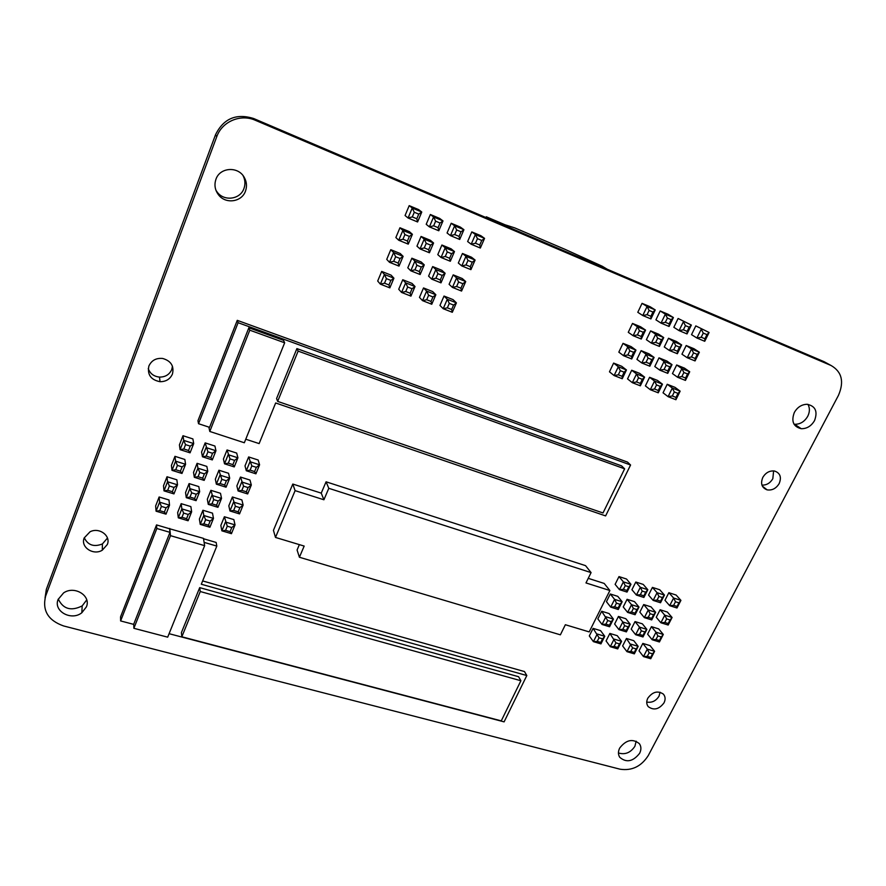 <?xml version="1.0" encoding="UTF-8"?>
<svg xmlns="http://www.w3.org/2000/svg" width="886" height="886" viewBox="0 0 886 886"><rect width="100%" height="100%" fill="white"/><g stroke="black" fill="none" stroke-linecap="round" stroke-linejoin="round"><path stroke-width="1.33" d="M647.799 698.212C652.583 691.778 657.766 690.404 663.348 694.092C665.419 696.529 665.652 699.431 664.024 702.831C659.084 709.365 653.835 710.65 648.297 706.696C646.403 704.292 646.237 701.468 647.799 698.212M660.081 692.221L659.018 696.197C655.95 700.992 651.863 702.952 646.736 702.066M619.702 748.039C626.092 739.832 632.659 738.37 639.382 743.686C641.309 746.488 641.398 749.7 639.626 753.31C633.014 761.65 626.38 762.979 619.735 757.286C618.04 754.551 618.029 751.472 619.702 748.039M636.159 741.183L634.897 746.3C630.577 752.735 625.095 754.961 618.45 752.967M762.802 477.421C765.714 472.626 769.624 470.499 774.519 471.02C780.167 472.991 781.729 477.166 779.182 483.568C776.125 488.507 772.105 490.6 767.099 489.858C761.761 487.765 760.332 483.623 762.802 477.421M773.622 470.898L772.825 478.695C770.178 483.125 766.556 485.262 761.949 485.107M794.332 412.466C797.4 407.195 801.631 404.47 807.035 404.282C815.43 405.976 817.922 411.414 814.533 420.606C811.277 426.088 806.858 428.78 801.254 428.702C793.347 426.742 791.043 421.337 794.332 412.466M807.921 404.337C809.937 407.937 809.87 411.912 807.744 416.276C804.532 421.703 800.158 424.372 794.598 424.283L794.033 424.217M84.203 537.935L90.029 531.799C99.199 526.926 111.171 535.831 107.317 544.513L102.3 550.195C93.34 555.843 80.238 547.083 84.203 537.935M107.461 538.068L102.399 543.949C93.971 547.26 87.924 545.211 84.27 537.769M58.133 599.423L63.604 592.9C74.524 585.292 91.369 595.791 86.385 606.899L81.844 612.735C71.389 621.296 53.038 611.152 58.133 599.423M86.728 599.922L82.165 605.913C71.102 611.384 63.139 609.103 58.277 599.069M148.881 366.029C151.539 360.369 156.146 357.855 162.725 358.476C171.053 360.923 174.287 366.117 172.438 374.036C170.112 379.153 165.981 381.7 160.034 381.7C150.864 379.884 147.154 374.667 148.881 366.029M172.46 366.228L171.762 369.528C169.459 374.579 165.372 377.104 159.502 377.093C153.876 376.495 150.122 373.67 148.25 368.62M215.951 179.249C219.839 167.354 237.924 166.036 244.093 177.111C246.718 181.641 247.183 186.326 245.466 191.143C241.756 202.108 225.587 204.367 218.521 194.831C214.933 190.036 214.08 184.831 215.951 179.249M243.096 175.672C245.212 179.924 245.488 184.222 243.916 188.585C240.25 199.428 224.258 201.654 217.269 192.218L215.962 190.324M831.146 365.541L255.389 120.297C240.627 113.618 222.054 121.471 216.76 136.688L45.629 596.112C42.096 610.543 48.121 620.488 63.67 625.97L620.012 769.192C631.851 770.986 641.265 766.456 648.253 755.592L838.455 395.366C844.314 381.733 841.877 371.788 831.146 365.541L824.102 361.687L253.695 118.536C236.285 113.109 223.56 118.502 215.519 134.727L46.338 589.389L45.053 597.895M490.257 219.374L486.314 216.793L504.954 224.745L514.81 227.912L565.224 249.431L602.27 266.254L607.242 269.244M486.314 216.793L485.982 217.557M133.742 624.386L120.618 620.931L120.562 616.844L156.534 524.911L169.614 528.765L169.99 532.353L133.731 624.154L133.875 628.307L167.687 637.167L204.644 545.654L170.5 535.665L133.875 628.307M202.639 580.939L524.468 671.555L526.816 675.542L504.101 721.868L169.082 633.689M203.536 538.743L216.151 542.453L216.815 546.086L201.299 584.239L526.816 675.542M204.644 545.654L203.47 538.367L169.614 528.765M245.765 439.212L259.133 443.598L275.657 402.975L605.614 515.907L630.577 465.006L627.498 462.082L237.26 320.344L197.955 420.739L198.53 423.707L209.572 427.34L248.855 327.765L283.509 340.313L284.661 342.793L249.786 330.179L248.855 327.765M609.878 590.519L585.978 582.933L591.084 572.6L328.795 488.308L323.911 499.77L295.104 490.634L275.491 537.437L304.175 546.075L299.402 557.25L560.384 634.83L565.357 624.73L589.201 631.906L609.878 590.519L604.186 583.431L588.249 578.348M591.084 572.6L585.546 565.645L326.07 481.807L321.241 493.137L292.79 484.055L273.442 530.349L275.491 537.437M299.368 544.624L297.087 549.996L299.402 557.25M650.745 657.346L650.745 658.752L643.469 656.581L639.027 650.845L642.837 643.424L650.069 645.617L654.599 651.299L647.323 649.106L643.469 656.581L647.323 656.327L649.139 652.816L652.55 653.846L650.745 657.346L647.323 656.327M659.45 640.512L659.428 641.962L652.14 639.736L647.6 634.132L651.443 626.646L658.686 628.894L663.304 634.454L656.017 632.205L652.14 639.736L656.028 639.459L657.844 635.927L661.266 636.979L659.45 640.512L656.028 639.459M668.21 623.534L668.177 625.04L660.878 622.769L656.249 617.276L660.125 609.745L667.368 612.038L672.086 617.476L664.788 615.183L660.878 622.769L664.788 622.459L666.626 618.904L670.049 619.978L668.21 623.534L664.788 622.459M677.048 606.434L676.982 607.995L669.683 605.67L664.965 600.298L668.864 592.701L676.118 595.049L680.924 600.365L673.626 598.017L669.683 605.67L673.626 605.337L675.475 601.749L678.909 602.845L677.048 606.434L673.626 605.337M634.287 652.428L634.332 653.857L626.967 651.664L622.636 645.938L626.446 638.463L633.756 640.678L638.175 646.348L630.81 644.133L626.967 651.664L630.821 651.398L632.626 647.865L636.093 648.906L634.287 652.428L630.821 651.398M642.97 635.472L642.992 636.956L635.627 634.708L631.209 629.104L635.04 621.573L642.361 623.833L646.869 629.392L639.504 627.122L635.627 634.708L639.504 634.42L641.331 630.854L644.787 631.917L642.97 635.472L639.504 634.42M651.719 618.384L651.731 619.912L644.355 617.62L639.836 612.137L643.701 604.551L651.033 606.866L655.629 612.292L648.253 609.978L644.355 617.62L648.264 617.298L650.091 613.71L653.558 614.806L651.719 618.384L648.264 617.298M660.546 601.162L660.524 602.746L653.148 600.398L648.541 595.049L652.428 587.396L659.76 589.766L664.467 595.071L657.08 592.69L653.148 600.398L657.08 600.055L658.929 596.433L662.396 597.552L660.546 601.162L657.08 600.055M617.631 647.456L617.73 648.906L610.288 646.68L606.068 640.966L609.867 633.446L617.265 635.683L621.573 641.342L614.12 639.105L610.288 646.68L614.131 646.415L615.936 642.848L619.436 643.9L617.631 647.456L614.131 646.415M626.302 630.378L626.38 631.884L618.926 629.614L614.618 624.021L618.439 616.434L625.848 618.727L630.245 624.265L622.792 621.972L618.926 629.614L622.803 629.315L624.619 625.726L628.119 626.801L626.302 630.378L622.803 629.315M635.04 613.178L635.096 614.729L627.631 612.403L623.235 606.943L627.089 599.301L634.509 601.638L638.994 607.054L631.53 604.706L627.631 612.403L631.541 612.082L633.368 608.472L636.879 609.568L635.04 613.178L631.541 612.082M643.856 595.835L643.878 597.441L636.414 595.06L631.917 589.722L635.805 582.024L643.225 584.417L647.81 589.711L640.334 587.307L636.414 595.06L640.345 594.716L642.195 591.073L645.695 592.191L643.856 595.835L640.345 594.716M600.786 642.428L600.941 643.889L593.398 641.641L589.312 635.949L593.099 628.373L600.575 630.633L604.773 636.281L597.23 634.011L593.398 641.641L597.253 641.364L599.047 637.787L602.591 638.85L600.786 642.428L597.253 641.364M609.446 625.228L609.568 626.756L602.026 624.453L597.84 618.882L601.66 611.24L609.147 613.566L613.433 619.092L605.891 616.767L602.026 624.453L605.902 624.154L607.718 620.543L611.262 621.629L609.446 625.228L605.902 624.154M618.173 607.907L618.273 609.49L610.72 607.131L606.445 601.683L610.288 593.985L617.786 596.356L622.16 601.76L614.607 599.379L610.72 607.131L614.618 606.799L616.457 603.156L620.001 604.274L618.173 607.907L614.618 606.799M626.967 590.441L627.033 592.081L619.48 589.666L615.117 584.35L618.993 576.587L626.491 579.012L630.965 584.284L623.401 581.858L619.48 589.666L623.412 589.312L625.261 585.635L628.805 586.776L626.967 590.441L623.412 589.312M647.079 314.685L642.76 315.527L637.798 312.304L642.051 303.355L650.158 306.755L655.23 309.923L652.938 312.049L650.911 316.28L647.079 314.685L649.106 310.443L652.938 312.049M637.411 334.897L633.125 335.705L628.274 332.316L632.493 323.434L640.589 326.768L645.562 330.101L643.258 332.272L641.242 336.47L637.411 334.897L639.426 330.7L643.258 332.272M627.831 354.943L623.578 355.718L618.827 352.152L623.024 343.347L631.098 346.603L635.96 350.114L633.645 352.318L631.652 356.471L627.831 354.943L629.824 350.778L633.645 352.318M618.328 374.811L614.109 375.553L609.468 371.821L613.621 363.083L621.695 366.283L626.446 369.96L624.121 372.186L622.149 376.317L618.328 374.811L620.3 370.68L624.121 372.186M665.353 322.294L661.034 323.124L655.928 319.846L660.192 310.964L668.188 314.32L673.415 317.542L671.167 319.669L669.14 323.866L665.353 322.294L667.391 318.085L671.167 319.669M655.673 342.35L651.387 343.148L646.381 339.703L650.623 330.888L658.608 334.177L663.714 337.566L661.465 339.737L659.45 343.901L655.673 342.35L657.689 338.186L661.465 339.737M646.071 362.241L641.818 362.994L636.923 359.384L641.121 350.646L649.106 353.868L654.101 357.423L651.841 359.616L649.848 363.747L646.071 362.241L648.065 358.099L651.841 359.616M636.547 381.955L632.327 382.674L627.543 378.898L631.707 370.237L639.681 373.383L644.576 377.115L642.295 379.341L640.323 383.439L636.547 381.955L638.529 377.857L642.295 379.341M683.405 329.813L679.075 330.622L673.836 327.299L678.111 318.484L691.357 325.062L689.175 327.2L687.137 331.364L683.405 329.813L685.432 325.638L689.175 327.2M673.703 349.715L669.406 350.491L664.278 346.991L668.52 338.253L676.406 341.498L681.655 344.931L679.451 347.102L677.436 351.233L673.703 349.715L675.719 345.573L679.451 347.102M664.079 369.44L659.826 370.182L654.798 366.527L659.007 357.855L666.892 361.034L672.02 364.644L669.805 366.837L667.811 370.935L664.079 369.44L666.084 365.342L669.805 366.837M654.544 389.009L650.313 389.718L645.407 385.897L649.571 377.292L657.445 380.404L662.473 384.181L660.247 386.407L658.265 390.471L654.544 389.009L656.526 384.934L660.247 386.407M701.225 337.234L696.894 338.02L691.523 334.653L695.798 325.904L709.088 332.494L706.95 334.631L704.913 338.773L701.225 337.234L703.262 333.092L706.95 334.631M691.501 356.98L687.215 357.734L681.943 354.201L686.196 345.529L693.993 348.73L699.364 352.218L697.216 354.378L695.189 358.487L691.501 356.98L693.528 352.872L697.216 354.378M681.866 376.561L677.613 377.281L672.452 373.582L676.671 364.977L684.457 368.122L689.718 371.766L687.558 373.97L685.554 378.034L681.866 376.561L683.87 372.485L687.558 373.97M672.319 395.976L668.088 396.662L663.038 392.797L667.224 384.269L674.999 387.348L680.149 391.158L677.978 393.384L675.996 397.415L672.319 395.976L674.301 391.933L677.978 393.384M412.311 216.915L408.069 218L405.068 215.508L409.199 205.641L418.646 209.605L421.769 212.031L418.757 214.113L416.797 218.776L412.311 216.915L414.283 212.241L418.757 214.113M402.964 239.22L398.744 240.261L395.865 237.548L399.951 227.768L409.376 231.645L412.4 234.292L409.376 236.407L407.427 241.036L402.964 239.22L404.902 234.58L409.376 236.407M393.694 261.304L389.519 262.311L386.739 259.388L390.781 249.697L400.195 253.496L403.108 256.353L400.084 258.502L398.157 263.087L393.694 261.304L395.621 256.719L400.084 258.502M384.513 283.199L380.371 284.151L377.691 281.028L381.7 271.426L391.103 275.147L393.916 278.204L390.881 280.397L388.965 284.938L384.513 283.199L386.418 278.647L390.881 280.397M433.653 225.808L429.4 226.871L426.21 224.302L430.352 214.512L439.666 218.421L442.989 220.924L440.043 223.006L438.072 227.647L433.653 225.808L435.624 221.168L440.043 223.006M424.261 247.914L420.042 248.933L416.963 246.153L421.06 236.462L430.363 240.283L433.575 242.997L430.629 245.123L428.669 249.708L424.261 247.914L426.221 243.318L430.629 245.123M414.958 269.809L410.772 270.795L407.804 267.816L411.868 258.203L421.149 261.946L424.261 264.87L421.304 267.029L419.366 271.57L414.958 269.809L416.896 265.257L421.304 267.029M405.744 291.516L401.591 292.446L398.722 289.268L402.753 279.743L412.023 283.409L415.025 286.532L412.056 288.736L410.14 293.233L405.744 291.516L407.66 287.009L412.056 288.736M454.706 234.569L450.442 235.61L447.065 232.974L451.218 223.272L460.41 227.126L463.921 229.707L461.041 231.789L459.059 236.385L454.706 234.569L456.678 229.972L461.041 231.789M445.281 256.486L441.051 257.483L437.784 254.647L441.904 245.023L451.085 248.8L454.474 251.58L451.594 253.717L449.634 258.258L445.281 256.486L447.242 251.934L451.594 253.717M435.945 278.204L431.748 279.156L428.591 276.122L432.667 266.586L441.837 270.285L445.126 273.265L442.236 275.435L440.287 279.943L435.945 278.204L437.883 273.685L442.236 275.435M426.698 299.723L422.533 300.642L419.477 297.397L423.519 287.95L432.667 291.572L435.857 294.75L432.955 296.954L431.028 301.428L426.698 299.723L428.614 295.248L432.955 296.954M475.472 243.218L471.197 244.237L467.642 241.535L471.806 231.91L480.876 235.72L484.564 238.367L481.751 240.46L479.769 245.012L475.472 243.218L477.454 238.655L481.751 240.46M466.014 264.947L461.783 265.933L458.328 263.02L462.459 253.485L471.518 257.217L475.095 260.063L472.282 262.19L470.311 266.697L466.014 264.947L467.985 260.429L472.282 262.19M456.644 286.488L452.447 287.418L449.102 284.317L453.2 274.87L462.237 278.514L465.715 281.56L462.88 283.73L460.93 288.194L456.644 286.488L458.594 282.003L462.88 283.73M447.364 307.83L443.199 308.716L439.954 305.426L444.019 296.057L453.045 299.623L456.412 302.868L453.577 305.072L451.638 309.502L447.364 307.83L449.291 303.389L453.577 305.072M230.083 531.666L231.434 533.682L221.888 530.836L220.835 525.476L224.379 516.748L233.849 519.606L235.023 524.9L225.465 522.02L221.888 530.836L225.598 530.326L227.281 526.195L231.767 527.547L230.083 531.666L225.598 530.326M238.19 511.82L239.519 513.902L229.961 510.978L228.821 505.795L232.398 496.98L241.878 499.914L243.141 505.042L233.572 502.096L229.961 510.978L233.694 510.447L235.388 506.271L239.884 507.656L238.19 511.82L233.694 510.447M246.363 491.785L247.67 493.945L238.09 490.955L236.872 485.938L240.483 477.056L249.985 480.057L251.325 485.007L241.734 481.984L238.09 490.955L241.867 490.379L243.572 486.17L248.08 487.588L246.363 491.785L241.867 490.379M254.614 471.573L255.91 473.811L246.308 470.754L245.001 465.903L248.645 456.943L258.158 460.011L259.587 464.796L249.985 461.706L246.308 470.754L250.107 470.134L251.834 465.892L256.353 467.343L254.614 471.573L250.107 470.134M208.476 525.21L209.904 527.259L200.236 524.379L199.383 519.052L202.916 510.247L212.496 513.149L213.471 518.41L203.802 515.497L200.236 524.379L203.935 523.859L205.607 519.694L210.148 521.057L208.476 525.21L203.935 523.859M216.538 505.208L217.945 507.324L208.265 504.367L207.324 499.206L210.89 490.323L220.492 493.303L221.544 498.397L211.854 495.407L208.265 504.367L211.987 503.813L213.67 499.604L218.233 501L216.538 505.208L211.987 503.813M224.679 485.007L226.063 487.2L216.361 484.177L215.342 479.193L218.931 470.233L228.555 473.279L229.695 478.196L219.983 475.14L216.361 484.177L220.116 483.59L221.81 479.348L226.384 480.777L224.679 485.007L220.116 483.59M232.885 464.641L234.247 466.911L224.523 463.81L223.427 459.003L227.049 449.966L236.684 453.078L237.913 457.818L228.178 454.684L224.523 463.81L228.311 463.179L230.028 458.904L234.602 460.366L232.885 464.641L228.311 463.179M186.592 518.675L188.098 520.758L178.307 517.834L177.654 512.54L181.165 503.658L190.878 506.604L191.642 511.831L181.84 508.885L178.307 517.834L181.984 517.302L183.646 513.094L188.253 514.478L186.592 518.675L181.984 517.302M194.599 498.508L196.094 500.656L186.281 497.666L185.551 492.538L189.095 483.59L198.818 486.591L199.671 491.652L189.848 488.629L186.281 497.666L189.992 497.09L191.675 492.849L196.282 494.266L194.599 498.508L189.992 497.09M202.695 478.152L204.168 480.378L194.333 477.31L193.525 472.36L197.091 463.334L206.837 466.413L207.778 471.297L197.932 468.196L194.333 477.31L198.076 476.701L199.771 472.426L204.389 473.877L202.695 478.152L198.076 476.701M210.857 457.608L212.308 459.912L202.451 456.777L201.565 452.004L205.164 442.889L214.933 446.046L215.951 450.752L206.084 447.574L202.451 456.777L206.228 456.135L207.933 451.816L212.574 453.3L210.857 457.608L206.228 456.135M164.408 512.053L166.003 514.157L156.08 511.2L155.648 505.939L159.126 496.991L168.971 499.97L169.525 505.175L159.602 502.174L156.08 511.2L159.746 510.657L161.396 506.415L166.07 507.822L164.408 512.053L159.746 510.657M172.382 491.708L173.955 493.901L164.01 490.866L163.5 485.783L167.011 476.757L176.868 479.802L177.51 484.83L167.554 481.762L164.01 490.866L167.709 490.29L169.37 486.015L174.055 487.444L172.382 491.708L167.709 490.29M180.423 471.197L181.973 473.456L172.006 470.355L171.419 465.438L174.963 456.334L184.842 459.457L185.573 464.308L175.594 461.163L172.006 470.355L175.738 469.724L177.421 465.416L182.106 466.889L180.423 471.197L175.738 469.724M188.541 450.487L190.069 452.824L180.079 449.645L179.415 444.916L182.992 435.724L192.893 438.924L193.702 443.587L183.701 440.375L180.079 449.645L183.845 448.98L185.539 444.628L190.246 446.134L188.541 450.487L183.845 448.98M170.5 535.665L169.747 528.444M120.618 620.931L156.822 528.499L156.534 524.911M156.822 528.499L169.99 532.353M323.911 499.77L321.241 493.137M328.795 488.308L326.07 481.807M295.104 490.634L292.79 484.055M630.577 465.006L238.101 322.703L237.26 320.344M238.101 322.703L198.53 423.707M277.661 401.391L276.576 398.567L296.899 348.586L621.562 465.859L624.63 468.827L298.128 351.111L277.661 401.391L603.023 512.961L624.63 468.827M298.128 351.111L296.899 348.586M249.786 330.179L209.783 431.46L208.863 427.107M209.783 431.46L244.337 442.756L284.661 342.793M520.902 680.736L518.565 676.705L199.704 587.628L181.397 632.637L181.84 636.779L501.255 720.872L520.902 680.736L200.258 591.527L181.84 636.779M204.112 542.365L216.815 546.086M200.258 591.527L199.704 587.628M652.55 653.846L654.599 651.299L650.745 658.752M649.139 652.816L647.323 649.106L642.837 643.424M661.266 636.979L663.304 634.454L659.428 641.962M657.844 635.927L656.017 632.205L651.443 626.646M670.049 619.978L672.086 617.476L668.177 625.04M666.626 618.904L664.788 615.183L660.125 609.745M678.909 602.845L680.924 600.365L676.982 607.995M675.475 601.749L673.626 598.017L668.864 592.701M636.093 648.906L638.175 646.348L634.332 653.857M632.626 647.865L626.446 638.463M644.787 631.917L646.869 629.392L642.992 636.956M641.331 630.854L639.504 627.122L635.04 621.573M653.558 614.806L655.629 612.292L651.731 619.912M650.091 613.71L648.253 609.978L643.701 604.551M662.396 597.552L664.467 595.071L660.524 602.746M658.929 596.433L657.08 592.69L652.428 587.396M619.436 643.9L621.573 641.342L617.73 648.906M615.936 642.848L609.867 633.446M628.119 626.801L630.245 624.265L626.38 631.884M624.619 625.726L622.792 621.972L618.439 616.434M636.879 609.568L638.994 607.054L635.096 614.729M633.368 608.472L631.53 604.706L627.089 599.301M645.695 592.191L647.81 589.711L643.878 597.441M642.195 591.073L640.334 587.307L635.805 582.024M602.591 638.85L604.773 636.281L600.941 643.889M599.047 637.787L593.099 628.373M611.262 621.629L613.433 619.092L609.568 626.756M607.718 620.543L601.66 611.24M620.001 604.274L622.16 601.76L618.273 609.49M616.457 603.156L614.607 599.379L610.288 593.985M628.805 586.776L630.965 584.284L627.033 592.081M625.261 585.635L623.401 581.858L618.993 576.587M649.106 310.443L647.079 306.501L642.76 315.527L650.922 318.916L655.23 309.923L647.079 306.501L642.051 303.355M650.911 316.28L650.922 318.916M639.426 330.7L637.399 326.757L633.125 335.705L641.276 339.028L645.562 330.101L637.399 326.757L632.493 323.434M641.242 336.47L641.276 339.028M629.824 350.778L627.82 346.836L623.578 355.718L631.718 358.963L635.96 350.114L627.82 346.836L623.024 343.347M631.652 356.471L631.718 358.963M620.3 370.68L618.317 366.749L614.109 375.553L622.238 378.732L626.446 369.96L618.317 366.749L613.621 363.083M622.149 376.317L622.238 378.732M667.391 318.085L665.353 314.165L661.034 323.124L669.085 326.469L673.415 317.542L665.353 314.165L660.192 310.964M669.14 323.866L669.085 326.469M657.689 338.186L655.662 334.255L651.387 343.148L659.428 346.426L663.714 337.566L655.662 334.255L650.623 330.888M659.45 343.901L659.428 346.426M648.065 358.099L646.06 354.19L641.818 362.994L649.848 366.206L654.101 357.423L646.06 354.19L641.121 350.646M649.848 363.747L649.848 366.206M638.529 377.857L636.536 373.936L632.327 382.674L640.356 385.82L644.576 377.115L636.536 373.936L631.707 370.237M640.323 383.439L640.356 385.82M685.432 325.638L683.405 321.729L679.075 330.622L687.027 333.922L691.357 325.062L678.111 318.484M687.137 331.364L687.027 333.922M675.719 345.573L673.703 341.664L669.406 350.491L677.358 353.724L681.655 344.931L673.703 341.664L668.52 338.253M677.436 351.233L677.358 353.724M666.084 365.342L664.079 361.444L659.826 370.182L667.767 373.349L672.02 364.644L664.079 361.444L659.007 357.855M667.811 370.935L667.767 373.349M656.526 384.934L654.532 381.046L650.313 389.718L658.254 392.819L662.473 384.181L654.532 381.046L649.571 377.292M658.265 390.471L658.254 392.819M703.262 333.092L701.225 329.204L696.894 338.02L704.747 341.287L709.088 332.494L695.798 325.904M704.913 338.773L704.747 341.287M693.528 352.872L691.512 348.984L687.215 357.734L695.056 360.934L699.364 352.218L691.512 348.984L686.196 345.529M695.189 358.487L695.056 360.934M683.87 372.485L681.877 368.609L677.613 377.281L685.454 380.415L689.718 371.766L681.877 368.609L676.671 364.977M685.554 378.034L685.454 380.415M674.301 391.933L672.319 388.057L668.088 396.662L675.929 399.73L680.149 391.158L672.319 388.057L667.224 384.269M675.996 397.415L675.929 399.73M414.283 212.241L412.234 208.033L408.069 218L417.594 221.965L421.769 212.031L412.234 208.033L409.199 205.641M416.797 218.776L417.594 221.965M404.902 234.58L402.886 230.382L398.744 240.261L408.258 244.126L412.4 234.292L402.886 230.382L399.951 227.768M407.427 241.036L408.258 244.126M395.621 256.719L393.617 252.521L389.519 262.311L399.01 266.099L403.108 256.353L393.617 252.521L390.781 249.697M398.157 263.087L399.01 266.099M386.418 278.647L384.424 274.461L380.371 284.151L389.84 287.861L393.916 278.204L384.424 274.461L381.7 271.426M388.965 284.938L389.84 287.861M435.624 221.168L433.586 216.981L429.4 226.871L438.791 230.77L442.989 220.924L433.586 216.981L430.352 214.512M438.072 227.647L438.791 230.77M426.221 243.318L424.195 239.142L420.042 248.933L429.422 252.754L433.575 242.997L424.195 239.142L421.06 236.462M428.669 249.708L429.422 252.754M416.896 265.257L414.892 261.093L410.772 270.795L420.141 274.527L424.261 264.87L414.892 261.093L411.868 258.203M419.366 271.57L420.141 274.527M407.66 287.009L405.666 282.844L401.591 292.446L410.938 296.112L415.025 286.532L405.666 282.844L402.753 279.743M410.14 293.233L410.938 296.112M456.678 229.972L454.64 225.819L450.442 235.61L459.712 239.464L463.921 229.707L454.64 225.819L451.218 223.272M459.059 236.385L459.712 239.464M447.242 251.934L445.215 247.781L441.051 257.483L450.31 261.259L454.474 251.58L445.215 247.781L441.904 245.023M449.634 258.258L450.31 261.259M437.883 273.685L435.879 269.543L431.748 279.156L440.995 282.844L445.126 273.265L435.879 269.543L432.667 266.586M440.287 279.943L440.995 282.844M428.614 295.248L426.62 291.106L422.533 300.642L431.759 304.252L435.857 294.75L426.62 291.106L423.519 287.95M431.028 301.428L431.759 304.252M477.454 238.655L475.417 234.524L471.197 244.237L480.345 248.036L484.564 238.367L475.417 234.524L471.806 231.91M479.769 245.012L480.345 248.036M467.985 260.429L465.958 256.298L461.783 265.933L470.909 269.643L475.095 260.063L465.958 256.298L462.459 253.485M470.311 266.697L470.909 269.643M458.594 282.003L456.589 277.883L452.447 287.418L461.562 291.062L465.715 281.56L456.589 277.883L453.2 274.87M460.93 288.194L461.562 291.062M449.291 303.389L447.297 299.269L443.199 308.716L452.303 312.282L456.412 302.868L447.297 299.269L444.019 296.057M451.638 309.502L452.303 312.282M231.767 527.547L235.023 524.9L231.434 533.682M227.281 526.195L224.379 516.748M239.884 507.656L243.141 505.042L239.519 513.902M235.388 506.271L232.398 496.98M248.08 487.588L251.325 485.007L247.67 493.945M243.572 486.17L240.483 477.056M256.353 467.343L259.587 464.796L255.91 473.811M251.834 465.892L248.645 456.943M210.148 521.057L213.471 518.41L209.904 527.259M205.607 519.694L203.802 515.497L202.916 510.247M218.233 501L221.544 498.397L217.945 507.324M213.67 499.604L210.89 490.323M226.384 480.777L229.695 478.196L226.063 487.2M221.81 479.348L218.931 470.233M234.602 460.366L237.913 457.818L234.247 466.911M230.028 458.904L227.049 449.966M188.253 514.478L191.642 511.831L188.098 520.758M183.646 513.094L181.84 508.885L181.165 503.658M196.282 494.266L199.671 491.652L196.094 500.656M191.675 492.849L189.848 488.629L189.095 483.59M204.389 473.877L207.778 471.297L204.168 480.378M199.771 472.426L197.932 468.196L197.091 463.334M212.574 453.3L215.951 450.752L212.308 459.912M207.933 451.816L205.164 442.889M166.07 507.822L169.525 505.175L166.003 514.157M161.396 506.415L159.602 502.174L159.126 496.991M174.055 487.444L177.51 484.83L173.955 493.901M169.37 486.015L167.554 481.762L167.011 476.757M182.106 466.889L185.573 464.308L181.973 473.456M177.421 465.416L175.594 461.163L174.963 456.334M190.246 446.134L193.702 443.587L190.069 452.824M185.539 444.628L183.701 440.375L182.992 435.724M45.629 596.112L46.338 589.389M216.76 136.688L215.519 134.727M255.389 120.297L253.695 118.536M217.269 192.218L218.521 194.831M159.502 377.093L160.034 381.7M82.165 605.913L81.844 612.735M102.399 543.949L102.3 550.195M794.598 424.283L801.254 428.702M762.37 486.115L767.099 489.858M647.677 705.854L648.297 706.696"/></g></svg>
